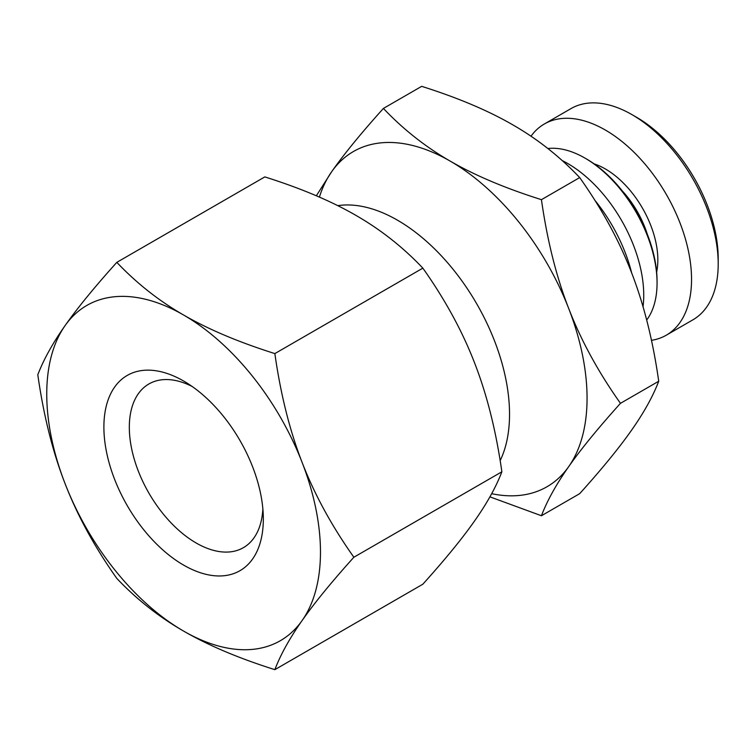 <?xml version="1.0" encoding="UTF-8"?>
<svg xmlns="http://www.w3.org/2000/svg" width="756" height="756" viewBox="0 0 756 756"><rect width="100%" height="100%" fill="white"/><g stroke="black" fill="none" stroke-linecap="round" stroke-linejoin="round"><path stroke-width="1.13" d="M262.861 508.854A94.509 54.564 60 0 1 244.32 547.117A94.509 54.564 60 0 1 148.894 493.101A94.509 54.564 60 0 1 149.83 383.453A94.509 54.564 60 0 1 192.232 386.524M263.324 519.088A112.738 65.092 -120 0 0 263.296 516.433A112.738 65.092 -120 0 0 185.891 382.366A112.738 65.092 -120 0 0 103.903 425.288A112.738 65.092 -120 0 0 182.848 564.666A112.738 65.092 -120 0 0 263.324 519.088M65.082 483.651A193.555 111.746 -120 0 0 183.613 631.09A193.555 111.746 -120 0 0 302.135 620.506A193.555 111.746 -120 0 0 302.135 462.474A193.555 111.746 -120 0 0 183.613 315.025A193.555 111.746 -120 0 0 65.082 325.609A193.555 111.746 -120 0 0 65.082 483.651C52.693 451.861 43.602 415.564 37.8 374.759C43.602 359.582 52.693 343.196 65.082 325.609C77.386 308.079 94.632 286.987 116.821 262.351C136.619 283.235 158.883 300.793 183.613 315.025C208.25 329.304 238.669 342.156 274.853 353.591C280.656 394.386 289.746 430.684 302.135 462.474C314.439 494.311 331.676 525.902 353.865 557.238C331.676 581.884 314.439 602.967 302.135 620.506C289.746 638.092 280.656 654.479 274.853 669.655C238.669 658.23 208.25 645.369 183.613 631.09C158.883 616.868 136.619 599.31 116.821 578.416C94.632 547.079 77.386 515.488 65.082 483.651M274.853 669.655L422.85 584.208C445.038 559.572 462.285 538.48 474.579 520.941C486.968 503.354 496.068 486.977 501.871 471.791C496.068 430.996 486.968 394.698 474.579 362.908C462.285 331.071 445.038 299.48 422.85 268.144C403.052 247.25 380.788 229.692 356.057 215.46C331.411 201.181 301.001 188.329 264.817 176.904L116.821 262.351M274.853 353.591L422.85 268.144M353.865 557.238L501.871 471.791M643.035 306.709A107.532 62.087 -120 0 0 643.734 295.209A107.532 62.087 -120 0 0 562.124 160.527M631.676 272.973A114.184 65.923 -120 0 0 594.811 200.236M500.16 460.631A158.41 91.457 -120 0 0 509.535 414.231A158.41 91.457 -120 0 0 451.625 267.539A158.41 91.457 -120 0 0 337.771 205.66M491.665 493.687A193.555 111.746 -120 0 0 568.729 466.594A193.555 111.746 -120 0 0 568.729 308.561A193.555 111.746 -120 0 0 450.198 161.113A193.555 111.746 -120 0 0 331.676 171.697A193.555 111.746 -120 0 0 319.401 197.108M316.339 195.785L331.676 171.697C343.971 154.167 361.217 133.075 383.405 108.429C403.203 129.323 425.467 146.881 450.198 161.113C474.844 175.392 505.254 188.244 541.438 199.669C547.24 240.474 556.34 276.772 568.729 308.561C581.024 340.398 598.27 371.99 620.459 403.326C598.27 427.972 581.024 449.055 568.729 466.594C556.34 484.18 547.24 500.557 541.438 515.743L489.916 496.853M541.438 515.743L579.701 493.649C601.889 469.013 619.136 447.921 631.43 430.391C643.819 412.804 652.919 396.418 658.722 381.241C652.919 340.436 643.819 304.139 631.43 272.349C619.136 240.512 601.889 208.921 579.701 177.584C559.903 156.69 537.639 139.132 512.908 124.91C488.263 110.631 457.852 97.77 421.668 86.345L383.405 108.429M620.459 403.326L658.722 381.241M541.438 199.669L579.701 177.584M656.643 272.103A74.268 42.884 -120 0 0 594.159 163.882M622.415 191.051A69.835 40.323 60 0 1 647.24 234.048M651.455 340.332A121.943 70.403 -120 0 0 666.291 335.191A121.943 70.403 -120 0 0 666.291 194.386A121.943 70.403 -120 0 0 544.358 123.984A121.943 70.403 -120 0 0 530.995 136.212M718.2 263.976L718.2 258.552A115.29 66.566 -120 0 0 636.684 117.35L631.978 114.638A121.943 70.403 60 0 1 718.2 263.976A121.943 70.403 60 0 1 692.95 319.797L666.291 335.191M544.358 123.984L571.007 108.59A121.943 70.403 60 0 1 631.978 114.638M657.058 282.99L657.058 281.175A99.773 57.598 -120 0 0 586.514 158.987L584.946 158.08A101.984 58.883 60 0 1 657.058 282.99A101.984 58.883 60 0 1 646.682 320.034M547.854 148.526A101.984 58.883 60 0 1 584.946 158.08"/></g></svg>
